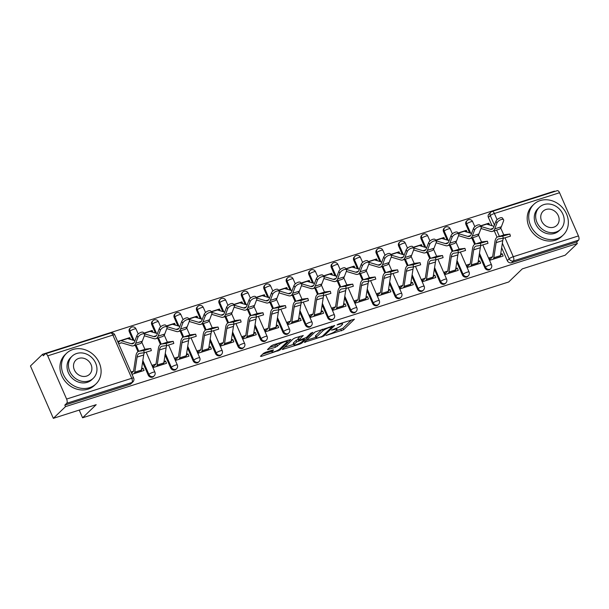 <?xml version="1.0" encoding="UTF-8"?>
<svg xmlns="http://www.w3.org/2000/svg" width="609" height="609" viewBox="0 0 609 609"><rect width="100%" height="100%" fill="white"/><g stroke="black" fill="none" stroke-linecap="round" stroke-linejoin="round"><path stroke-width="0.91" d="M325.96 335.513L343.537 329.796L354.446 319.192L338.52 324.064L337.028 324.932L339.616 324.254A5.336 1.043 156.4 0 1 342.593 323.965A5.336 1.043 156.4 0 1 342.22 324.658L341.322 325.526A5.336 1.043 156.4 0 1 334.881 328.814L331.532 330.147L334.044 329.621A5.336 1.043 156.4 0 1 337.013 329.332A5.336 1.043 156.4 0 1 336.64 330.025L335.742 330.893A5.336 1.043 156.4 0 1 329.309 334.181L325.96 335.513M265.478 352.337L263.469 353.365L260.439 356.28L261.253 356.41L279.927 350.068L290.836 339.464L273.243 344.861L271.233 345.889L267.458 349.627L275.519 347.267L279.348 344.496A4.461 0.875 156.4 0 1 283.771 342.083A4.461 0.875 156.4 0 1 287.212 341.504A4.461 0.875 156.4 0 1 286.9 342.083L279.797 348.927A4.461 0.875 156.4 0 1 275.375 351.34A4.461 0.875 156.4 0 1 271.926 351.918A4.461 0.875 156.4 0 1 272.238 351.332L273.54 349.977L272.611 350.068L265.478 352.337M577.324 243.516L565.167 255.217L522.301 268.881L508.675 281.99L82.58 417.789L96.199 404.673L53.333 418.337L65.49 406.637L577.324 243.516L576.654 241.994L578.55 240.167L513.387 260.934A3.395 2.946 -133.9 0 1 509.17 258.802L502.349 243.181M304.355 342.281L323.843 336.077L334.752 325.465L315.15 331.897L304.355 342.281M299.872 344.1L282.279 349.497L293.195 338.893L295.205 337.866L303.259 335.506L298.768 339.936L299.582 340.058L306.327 337.523L310.879 333.138L312.942 332.354L301.889 343.073L299.872 344.1L299.544 343.339M53.333 418.337L30.45 365.963L42.607 354.263L554.441 191.142L554.609 191.523M65.49 406.637L64.82 405.107L66.716 403.287A3.395 1.561 -107.7 0 0 66.602 399.055L47.723 355.846A3.395 1.561 -107.7 0 0 45.469 353.783A3.395 1.561 -107.7 0 0 45.165 353.966L43.269 355.785L42.607 354.263M576.654 241.994L511.491 262.761A3.395 2.946 -133.9 0 1 507.282 260.622L501.656 247.741M497.051 237.221L494.264 230.826M492.034 225.718L488.403 217.405L490.291 215.586A3.395 2.946 -133.9 0 1 490.816 212.221L488.92 214.041A3.395 2.946 46.1 0 0 488.403 217.405M559.557 192.726L494.394 213.493A3.395 1.561 -107.7 0 0 492.141 211.43L557.304 190.663A3.395 1.561 72.3 0 1 559.557 192.726L578.436 235.934A3.395 1.561 72.3 0 1 578.55 240.167M492.574 256.785L489.194 257.858L490.192 260.15L503.141 256.024L502.143 253.732L500.499 255.316M470.133 263.933L466.753 265.014L467.75 267.305L480.699 263.179L479.702 260.888L478.057 262.471M467.141 232.143L466.357 230.347L465.116 231.542M447.691 271.089L444.311 272.162L445.308 274.453L458.257 270.327L457.26 268.036L455.616 269.62M444.699 239.299L443.915 237.502L442.674 238.698M425.249 278.237L421.87 279.318L422.867 281.609L435.816 277.483L434.818 275.192L433.174 276.775M422.258 246.447L421.474 244.651L420.233 245.846M402.808 285.393L399.428 286.466L400.425 288.757L413.374 284.631L412.377 282.34L410.732 283.923M399.816 253.603L399.032 251.806L397.791 253.001M380.366 292.541L376.986 293.622L377.983 295.913L390.932 291.787L389.935 289.496L388.291 291.079M377.374 260.751L376.59 258.954L375.35 260.15M357.932 299.697L354.545 300.77L355.542 303.061L368.491 298.935L367.493 296.644L365.849 298.227M354.933 267.907L354.149 266.11L352.908 267.305M335.49 306.845L332.103 307.926L333.108 310.217L346.049 306.091L345.052 303.8L343.407 305.383M332.491 275.055L331.707 273.258L330.466 274.453M313.049 314L309.661 315.074L310.666 317.365L323.607 313.239L322.61 310.948L320.966 312.531M310.05 282.211L309.265 280.414L308.025 281.609M290.607 321.149L287.22 322.23L288.224 324.521L301.166 320.395L300.168 318.104L298.524 319.687M287.608 289.359L286.824 287.562L285.583 288.757M268.166 328.304L264.778 329.378L265.783 331.669L278.724 327.543L277.727 325.252L276.083 326.835M265.166 296.514L264.382 294.718L263.141 295.913M245.724 335.452L242.336 336.533L243.341 338.825L256.282 334.699L255.285 332.407L253.641 333.991M242.725 303.663L241.94 301.866L240.7 303.061M223.282 342.608L219.895 343.682L220.9 345.973L233.841 341.847L232.844 339.556L231.199 341.139M220.283 310.818L219.499 309.022L218.258 310.217M200.841 349.756L197.453 350.837L198.458 353.129L211.399 349.003L210.402 346.711L208.758 348.295M197.849 317.967L197.057 316.17L195.816 317.365M178.399 356.912L175.011 357.985L176.016 360.277L188.965 356.151L187.96 353.859L186.316 355.443M175.407 325.122L174.616 323.326L173.375 324.521M155.957 364.06L152.57 365.141L153.575 367.433L166.523 363.307L165.519 361.015L163.874 362.599M152.966 332.27L152.174 330.474L150.933 331.669M132.001 374.307L144.082 370.455L143.077 368.163L141.433 369.747M130.524 339.426L129.732 337.63L128.491 338.825M148.215 375.053L148.885 374.406A3.395 2.946 -133.9 0 0 154.123 375.936L153.453 376.583A3.395 2.946 46.1 0 1 148.215 375.053L142.59 362.172M137.992 351.652L135.198 345.257M132.968 340.149L129.336 331.836L130.006 331.189A3.395 2.946 -133.9 0 1 130.532 327.825L129.854 328.472A3.395 2.946 46.1 0 0 129.336 331.836M170.657 367.905L171.327 367.257A3.395 2.946 -133.9 0 0 176.564 368.788L175.894 369.435A3.395 2.946 46.1 0 1 170.657 367.905L165.031 355.024M160.433 344.496L157.64 338.109M155.409 333.001L151.778 324.688L152.448 324.041A3.395 2.946 -133.9 0 1 152.973 320.677L152.296 321.324A3.395 2.946 46.1 0 0 151.778 324.688M193.099 360.749L193.769 360.102A3.395 2.946 -133.9 0 0 199.006 361.632L198.336 362.279A3.395 2.946 46.1 0 1 193.099 360.749L187.473 347.868M182.875 337.348L180.081 330.953M177.851 325.845L174.22 317.533L174.89 316.886A3.395 2.946 -133.9 0 1 175.415 313.521L174.737 314.168A3.395 2.946 46.1 0 0 174.22 317.533M215.54 353.601L216.21 352.954A3.395 2.946 -133.9 0 0 221.448 354.484L220.778 355.131A3.395 2.946 46.1 0 1 215.54 353.601L209.915 340.72M205.317 330.192L202.523 323.805M200.292 318.697L196.661 310.384L197.331 309.737A3.395 2.946 -133.9 0 1 197.856 306.373L197.179 307.02A3.395 2.946 46.1 0 0 196.661 310.384M237.982 346.445L238.652 345.798A3.395 2.946 -133.9 0 0 243.889 347.328L243.219 347.975A3.395 2.946 46.1 0 1 237.982 346.445L232.356 333.565M227.758 323.044L224.965 316.65M222.734 311.542L219.103 303.229L219.773 302.582A3.395 2.946 -133.9 0 1 220.298 299.217L219.621 299.864A3.395 2.946 46.1 0 0 219.103 303.229M260.424 339.297L261.094 338.65A3.395 2.946 -133.9 0 0 266.331 340.18L265.661 340.827A3.395 2.946 46.1 0 1 260.424 339.297L254.798 326.416M250.2 315.888L247.406 309.501M245.176 304.393L241.545 296.081L242.215 295.434A3.395 2.946 -133.9 0 1 242.74 292.069L242.062 292.716A3.395 2.946 46.1 0 0 241.545 296.081M282.865 332.141L283.535 331.494A3.395 2.946 -133.9 0 0 288.773 333.024L288.103 333.671A3.395 2.946 46.1 0 1 282.865 332.141L277.24 319.261M272.642 308.74L269.848 302.346M267.617 297.238L263.986 288.925L264.656 288.278A3.395 2.946 -133.9 0 1 265.181 284.913L264.504 285.56A3.395 2.946 46.1 0 0 263.986 288.925M305.307 324.993L305.977 324.346A3.395 2.946 -133.9 0 0 311.214 325.876L310.544 326.523A3.395 2.946 46.1 0 1 305.307 324.993L299.681 312.113M295.083 301.584L292.29 295.198M290.059 290.09L286.428 281.777L287.098 281.13A3.395 2.946 -133.9 0 1 287.615 277.765L286.946 278.412A3.395 2.946 46.1 0 0 286.428 281.777M327.749 317.837L328.418 317.19A3.395 2.946 -133.9 0 0 333.656 318.72L332.978 319.367A3.395 2.946 46.1 0 1 327.749 317.837L322.123 304.957M317.525 294.436L314.731 288.042M312.501 282.934L308.87 274.621L309.539 273.974A3.395 2.946 -133.9 0 1 310.057 270.609L309.387 271.256A3.395 2.946 46.1 0 0 308.87 274.621M350.19 310.689L350.86 310.042A3.395 2.946 -133.9 0 0 356.098 311.572L355.42 312.219A3.395 2.946 46.1 0 1 350.19 310.689L344.565 297.809M339.967 287.281L337.173 280.894M334.942 275.786L331.311 267.473L331.981 266.826A3.395 2.946 -133.9 0 1 332.499 263.461L331.829 264.108A3.395 2.946 46.1 0 0 331.311 267.473M372.632 303.533L373.302 302.886A3.395 2.946 -133.9 0 0 378.539 304.416L377.862 305.063A3.395 2.946 46.1 0 1 372.632 303.533L367.006 290.653M362.408 280.132L359.614 273.738M357.384 268.63L353.753 260.317L354.423 259.67A3.395 2.946 -133.9 0 1 354.94 256.305L354.271 256.952A3.395 2.946 46.1 0 0 353.753 260.317M395.074 296.385L395.743 295.738A3.395 2.946 -133.9 0 0 400.981 297.268L400.303 297.915A3.395 2.946 46.1 0 1 395.074 296.385L389.448 283.505M384.85 272.977L382.056 266.59M379.826 261.482L376.195 253.169L376.864 252.522A3.395 2.946 -133.9 0 1 377.382 249.157L376.712 249.804A3.395 2.946 46.1 0 0 376.195 253.169M417.515 289.229L418.185 288.582A3.395 2.946 -133.9 0 0 423.422 290.112L422.745 290.759A3.395 2.946 46.1 0 1 417.515 289.229L411.89 276.349M407.292 265.828L404.498 259.434M402.267 254.326L398.636 246.013L399.306 245.366A3.395 2.946 -133.9 0 1 399.824 242.001L399.154 242.648A3.395 2.946 46.1 0 0 398.636 246.013M439.957 282.074L440.627 281.434A3.395 2.946 -133.9 0 0 445.864 282.964L445.187 283.611A3.395 2.946 46.1 0 1 439.957 282.074L434.331 269.201M429.733 258.673L426.939 252.286M424.709 247.178L421.078 238.865L421.748 238.218A3.395 2.946 -133.9 0 1 422.265 234.853L421.595 235.5A3.395 2.946 46.1 0 0 421.078 238.865M462.398 274.925L463.068 274.278A3.395 2.946 -133.9 0 0 468.306 275.808L467.628 276.456A3.395 2.946 46.1 0 1 462.398 274.925L456.773 262.045M452.175 251.525L449.381 245.13M447.151 240.022L443.519 231.709L444.189 231.062A3.395 2.946 -133.9 0 1 444.707 227.697L444.037 228.345A3.395 2.946 46.1 0 0 443.519 231.709M484.84 267.77L485.51 267.13A3.395 2.946 -133.9 0 0 490.74 268.66L490.07 269.307A3.395 2.946 46.1 0 1 484.84 267.77L479.214 254.897M474.617 244.369L471.823 237.982M469.592 232.874L465.961 224.561L466.631 223.914A3.395 2.946 -133.9 0 1 467.149 220.549L466.479 221.196A3.395 2.946 46.1 0 0 465.961 224.561M82.58 417.789L79.216 410.093M489.583 224.995L488.799 223.198L487.558 224.394M129.732 337.63L117.659 341.474M488.799 223.198L480.455 225.855M466.357 230.347L458.014 233.003M443.915 237.502L435.572 240.159M421.474 244.651L413.13 247.307M399.032 251.806L390.689 254.463M376.59 258.954L368.247 261.611M354.149 266.11L345.805 268.767M331.707 273.258L323.364 275.915M309.265 280.414L300.922 283.071M286.824 287.562L278.48 290.219M264.382 294.718L256.039 297.375M241.94 301.866L233.597 304.523M219.499 309.022L211.156 311.679M197.057 316.17L188.714 318.827M174.616 323.326L166.272 325.982M152.174 330.474L143.831 333.138M502.143 253.732L500.667 254.204M64.82 405.107L129.983 384.34A3.395 2.946 46.1 0 0 131.011 383.739L132.907 381.912A3.395 2.946 -133.9 0 1 131.879 382.521L66.716 403.287M479.702 260.888L478.225 261.36M457.26 268.036L455.783 268.508M434.818 275.192L433.342 275.664M412.377 282.34L410.9 282.812M389.935 289.496L388.458 289.968M367.493 296.644L366.017 297.116M345.052 303.8L343.575 304.272M322.61 310.948L321.133 311.42M300.168 318.104L298.692 318.576M277.727 325.252L276.25 325.724M255.285 332.407L253.816 332.879M232.844 339.556L231.374 340.028M210.402 346.711L208.933 347.183M187.96 353.859L186.491 354.331M165.519 361.015L164.049 361.487M143.077 368.163L141.608 368.635M133.516 371.216L131.004 372.015M118.656 343.765L121.572 342.837M335.688 330.946L342.875 328.266L351.56 319.908M306.456 340.264L315.888 337.257M321.118 336.792L322.526 336.069L331.996 326.949L329.385 327.513A5.336 1.043 156.4 0 0 322.945 330.801L316.467 337.036A5.336 1.043 156.4 0 0 316.094 337.729A5.336 1.043 156.4 0 0 319.07 337.439L321.118 336.792M322.336 329.218A5.336 1.043 156.4 0 0 322.275 329.271L322.945 330.801M316.094 337.729L315.432 336.206A5.336 1.043 156.4 0 1 315.805 335.506L322.275 329.271M293.675 344.336L284.502 347.259M300.374 336.214L297.984 338.627L298.654 340.149M294.231 344.306A4.461 0.875 156.4 0 0 293.919 344.892A4.461 0.875 156.4 0 0 297.359 344.313A4.461 0.875 156.4 0 0 301.782 341.9L304.287 339.487L303.472 339.365L296.728 341.893L294.231 344.306L293.561 342.776A4.461 0.875 156.4 0 0 293.249 343.362L293.919 344.892M293.561 342.776L296.065 340.37L298.273 339.282M269.68 347.389L274.857 345.737L278.42 343.217M287.022 341.07L287.95 340.18M262.548 354.255L271.683 351.347M480.851 226.472L490.283 229.273A10.536 4.834 -107.7 0 0 491.798 229.296A10.536 4.834 -107.7 0 0 493.678 227.21L495.924 221.28A3.905 1.736 -32.5 0 1 499.205 218.258A3.905 1.736 -32.5 0 1 502.524 218.129L503.59 219.796A3.905 1.736 147.5 0 0 500.271 219.925A3.905 1.736 147.5 0 0 496.99 222.947L494.736 228.877A12.743 5.846 72.3 0 1 492.468 231.397A12.743 5.846 72.3 0 1 490.633 231.374L480.965 228.504M492.468 231.397L499.091 229.288A12.743 5.846 72.3 0 0 501.359 226.769L503.605 220.839A3.905 1.736 147.5 0 0 503.59 219.796M480.486 225.909L486.073 224.127A4.248 1.949 72.3 0 1 486.69 224.135L494.013 226.312M509.832 234.054L510.426 236.178L503.346 238.279L502.76 236.163L509.832 234.054L504.815 234.678A12.743 5.846 -107.7 0 0 504.359 234.777L497.743 236.886A12.743 5.846 -107.7 0 0 494.988 241.331L492.681 256.404A2.04 0.936 72.3 0 1 492.422 257.006L489.887 259.449M499.639 257.143L499.905 256.884A4.248 1.949 -107.7 0 0 500.453 255.628L502.752 240.555A10.536 4.834 72.3 0 1 503.476 238.264M493.024 259.251L493.29 258.992A4.248 1.949 -107.7 0 0 493.83 257.744L496.129 242.664A10.536 4.834 72.3 0 1 498.413 238.994A10.536 4.834 72.3 0 1 498.786 238.911L503.346 238.279M502.76 236.163L498.192 236.787A12.743 5.846 -107.7 0 0 497.743 236.886M458.41 233.628L467.841 236.429A10.536 4.834 -107.7 0 0 469.356 236.444A10.536 4.834 -107.7 0 0 471.237 234.366L473.482 228.436A3.905 1.736 -32.5 0 1 476.763 225.406A3.905 1.736 -32.5 0 1 480.082 225.277L481.148 226.944A3.905 1.736 147.5 0 0 477.829 227.073A3.905 1.736 147.5 0 0 474.548 230.103L472.295 236.033A12.743 5.846 72.3 0 1 470.026 238.553A12.743 5.846 72.3 0 1 468.192 238.53L458.524 235.66M470.026 238.553L476.649 236.444A12.743 5.846 72.3 0 0 478.918 233.925L481.163 227.994A3.905 1.736 147.5 0 0 481.148 226.944M458.044 233.057L463.639 231.275A4.248 1.949 72.3 0 1 464.248 231.283L471.579 233.46M435.968 240.776L445.4 243.577A10.536 4.834 -107.7 0 0 446.915 243.6A10.536 4.834 -107.7 0 0 448.795 241.514L451.041 235.584A3.905 1.736 -32.5 0 1 454.322 232.562A3.905 1.736 -32.5 0 1 457.641 232.432L458.706 234.1A3.905 1.736 147.5 0 0 455.387 234.229A3.905 1.736 147.5 0 0 452.106 237.251L449.861 243.181A12.743 5.846 72.3 0 1 447.585 245.701A12.743 5.846 72.3 0 1 445.75 245.678L436.09 242.808M447.585 245.701L454.207 243.592A12.743 5.846 72.3 0 0 456.476 241.073L458.722 235.143A3.905 1.736 147.5 0 0 458.706 234.1M435.602 240.212L441.198 238.431A4.248 1.949 72.3 0 1 441.807 238.439L449.137 240.616M413.526 247.932L422.958 250.733A10.536 4.834 -107.7 0 0 424.473 250.748A10.536 4.834 -107.7 0 0 426.353 248.67L428.599 242.74A3.905 1.736 -32.5 0 1 431.88 239.71A3.905 1.736 -32.5 0 1 435.199 239.581L436.265 241.248A3.905 1.736 147.5 0 0 432.946 241.377A3.905 1.736 147.5 0 0 429.665 244.407L427.419 250.337A12.743 5.846 72.3 0 1 425.143 252.857A12.743 5.846 72.3 0 1 423.308 252.834L413.648 249.964M425.143 252.857L431.766 250.748A12.743 5.846 72.3 0 0 434.034 248.228L436.28 242.298A3.905 1.736 147.5 0 0 436.265 241.248M413.161 247.361L418.756 245.579A4.248 1.949 72.3 0 1 419.365 245.587L426.696 247.764M487.39 241.21L487.984 243.326L480.904 245.435L480.318 243.311L487.39 241.21L482.374 241.826A12.743 5.846 -107.7 0 0 481.917 241.933L475.302 244.042A12.743 5.846 -107.7 0 0 472.546 248.48L470.239 263.56A2.04 0.936 72.3 0 1 469.981 264.154L467.446 266.597M477.197 264.291L477.471 264.032A4.248 1.949 -107.7 0 0 478.012 262.784L480.311 247.711A10.536 4.834 72.3 0 1 481.034 245.412M470.582 266.399L470.848 266.141A4.248 1.949 -107.7 0 0 471.389 264.892L473.688 249.819A10.536 4.834 72.3 0 1 475.972 246.143A10.536 4.834 72.3 0 1 476.345 246.059L480.904 245.435M480.318 243.311L475.751 243.935A12.743 5.846 -107.7 0 0 475.302 244.042M464.949 248.358L465.542 250.482L458.463 252.583L457.877 250.466L464.949 248.358L459.932 248.982A12.743 5.846 -107.7 0 0 459.475 249.081L452.86 251.19A12.743 5.846 -107.7 0 0 450.104 255.635L447.798 270.708A2.04 0.936 72.3 0 1 447.539 271.309L445.004 273.753M454.756 271.447L455.03 271.188A4.248 1.949 -107.7 0 0 455.57 269.932L457.869 254.859A10.536 4.834 72.3 0 1 458.592 252.568M448.14 273.555L448.407 273.296A4.248 1.949 -107.7 0 0 448.947 272.048L451.246 256.968A10.536 4.834 72.3 0 1 453.53 253.298A10.536 4.834 72.3 0 1 453.903 253.215L458.463 252.583M457.877 250.466L453.309 251.091A12.743 5.846 -107.7 0 0 452.86 251.19M442.507 255.514L443.101 257.63L436.029 259.738L435.435 257.615L442.507 255.514L437.49 256.13A12.743 5.846 -107.7 0 0 437.034 256.237L430.418 258.345A12.743 5.846 -107.7 0 0 427.663 262.784L425.356 277.864A2.04 0.936 72.3 0 1 425.097 278.458L422.562 280.901M432.314 278.595L432.588 278.336A4.248 1.949 -107.7 0 0 433.128 277.087L435.427 262.015A10.536 4.834 72.3 0 1 436.158 259.716M425.699 280.703L425.965 280.444A4.248 1.949 -107.7 0 0 426.506 279.196L428.805 264.123A10.536 4.834 72.3 0 1 431.088 260.446A10.536 4.834 72.3 0 1 431.461 260.363L436.029 259.738M435.435 257.615L430.868 258.239A12.743 5.846 -107.7 0 0 430.418 258.345M540.191 200.589A21.239 18.407 46.1 0 0 533.804 204.373A21.239 18.407 46.1 0 0 532.586 229.113A21.239 18.407 46.1 0 0 556.87 238.758A21.239 18.407 46.1 0 0 563.264 234.975A21.239 18.407 46.1 0 0 564.474 210.234A21.239 18.407 46.1 0 0 540.191 200.589M533.804 204.373L532.274 205.842A21.239 18.407 46.1 0 0 531.063 230.583A21.239 18.407 46.1 0 0 555.347 240.228A21.239 18.407 46.1 0 0 561.734 236.444L563.264 234.975M560.546 229.342L559.138 230.689A15.294 13.253 -133.9 0 1 554.54 233.414A15.294 13.253 -133.9 0 1 537.054 226.472A15.294 13.253 -133.9 0 1 537.93 208.651L539.33 207.304A15.294 13.253 46.1 0 0 538.455 225.117A15.294 13.253 46.1 0 0 555.941 232.067A15.294 13.253 46.1 0 0 560.546 229.342A15.294 13.253 46.1 0 0 561.422 211.521A15.294 13.253 46.1 0 0 543.936 204.578A15.294 13.253 46.1 0 0 539.33 207.304M553.809 227.18A9.858 8.541 46.1 0 0 556.771 225.421A9.858 8.541 46.1 0 0 557.334 213.942A9.858 8.541 46.1 0 0 546.067 209.466A9.858 8.541 46.1 0 0 543.106 211.216A9.858 8.541 46.1 0 0 542.535 222.704A9.858 8.541 46.1 0 0 553.809 227.18M72.951 349.49A21.239 18.407 46.1 0 0 66.564 353.281A21.239 18.407 46.1 0 0 65.346 378.022A21.239 18.407 46.1 0 0 89.63 387.667A21.239 18.407 46.1 0 0 96.024 383.883A21.239 18.407 46.1 0 0 97.234 359.143A21.239 18.407 46.1 0 0 72.951 349.49M66.564 353.281L65.034 354.75A21.239 18.407 46.1 0 0 63.816 379.491A21.239 18.407 46.1 0 0 88.107 389.136A21.239 18.407 46.1 0 0 94.494 385.352L96.024 383.883M93.306 378.25L91.898 379.597A15.294 13.253 -133.9 0 1 87.293 382.323A15.294 13.253 -133.9 0 1 69.814 375.38A15.294 13.253 -133.9 0 1 70.682 357.559L72.09 356.212A15.294 13.253 46.1 0 0 71.215 374.025A15.294 13.253 46.1 0 0 88.701 380.968A15.294 13.253 46.1 0 0 93.306 378.25A15.294 13.253 46.1 0 0 94.174 360.429A15.294 13.253 46.1 0 0 76.696 353.486A15.294 13.253 46.1 0 0 72.09 356.212M86.569 376.088A9.858 8.541 46.1 0 0 89.531 374.329A9.858 8.541 46.1 0 0 90.094 362.85A9.858 8.541 46.1 0 0 78.827 358.374A9.858 8.541 46.1 0 0 75.859 360.125A9.858 8.541 46.1 0 0 75.295 371.612A9.858 8.541 46.1 0 0 86.569 376.088M391.085 255.08L400.516 257.881A10.536 4.834 -107.7 0 0 402.031 257.904A10.536 4.834 -107.7 0 0 403.912 255.818L406.157 249.888A3.905 1.736 -32.5 0 1 409.438 246.866A3.905 1.736 -32.5 0 1 412.757 246.736L413.823 248.403A3.905 1.736 147.5 0 0 410.504 248.533A3.905 1.736 147.5 0 0 407.223 251.555L404.977 257.485A12.743 5.846 72.3 0 1 402.701 260.005A12.743 5.846 72.3 0 1 400.867 259.982L391.206 257.112M402.701 260.005L409.324 257.896A12.743 5.846 72.3 0 0 411.593 255.377L413.838 249.446A3.905 1.736 147.5 0 0 413.823 248.403M390.719 254.516L396.314 252.735A4.248 1.949 72.3 0 1 396.923 252.743L404.254 254.92M368.643 262.235L378.075 265.037A10.536 4.834 -107.7 0 0 379.59 265.052A10.536 4.834 -107.7 0 0 381.47 262.974L383.716 257.044A3.905 1.736 -32.5 0 1 386.997 254.014A3.905 1.736 -32.5 0 1 390.316 253.884L391.381 255.552A3.905 1.736 147.5 0 0 388.062 255.681A3.905 1.736 147.5 0 0 384.781 258.711L382.536 264.641A12.743 5.846 72.3 0 1 380.267 267.161A12.743 5.846 72.3 0 1 378.425 267.138L368.765 264.268M380.267 267.161L386.882 265.052A12.743 5.846 72.3 0 0 389.151 262.532L391.397 256.602A3.905 1.736 147.5 0 0 391.381 255.552M368.278 261.664L373.873 259.883A4.248 1.949 72.3 0 1 374.482 259.891L381.813 262.068M420.065 262.662L420.659 264.786L413.587 266.887L412.993 264.77L420.065 262.662L415.049 263.286A12.743 5.846 -107.7 0 0 414.592 263.385L407.977 265.494A12.743 5.846 -107.7 0 0 405.221 269.939L402.922 285.012A2.04 0.936 72.3 0 1 402.656 285.613L400.121 288.057M409.872 285.75L410.146 285.492A4.248 1.949 -107.7 0 0 410.687 284.236L412.986 269.163A10.536 4.834 72.3 0 1 413.717 266.871M403.257 287.859L403.523 287.6A4.248 1.949 -107.7 0 0 404.064 286.352L406.37 271.271A10.536 4.834 72.3 0 1 408.647 267.602A10.536 4.834 72.3 0 1 409.02 267.518L413.587 266.887M412.993 264.77L408.426 265.395A12.743 5.846 -107.7 0 0 407.977 265.494M397.624 269.817L398.217 271.934L391.145 274.042L390.552 271.918L397.624 269.817L392.607 270.434A12.743 5.846 -107.7 0 0 392.15 270.541L385.535 272.649A12.743 5.846 -107.7 0 0 382.779 277.087L380.48 292.168A2.04 0.936 72.3 0 1 380.214 292.762L377.679 295.205M387.431 292.899L387.705 292.64A4.248 1.949 -107.7 0 0 388.245 291.391L390.544 276.319A10.536 4.834 72.3 0 1 391.275 274.02M380.815 295.007L381.082 294.748A4.248 1.949 -107.7 0 0 381.622 293.5L383.929 278.427A10.536 4.834 72.3 0 1 386.205 274.75A10.536 4.834 72.3 0 1 386.578 274.667L391.145 274.042M390.552 271.918L385.984 272.543A12.743 5.846 -107.7 0 0 385.535 272.649M346.201 269.384L355.633 272.185A10.536 4.834 -107.7 0 0 357.148 272.208A10.536 4.834 -107.7 0 0 359.028 270.122L361.274 264.192A3.905 1.736 -32.5 0 1 364.555 261.17A3.905 1.736 -32.5 0 1 367.882 261.04L368.94 262.707A3.905 1.736 147.5 0 0 365.621 262.837A3.905 1.736 147.5 0 0 362.34 265.859L360.094 271.789A12.743 5.846 72.3 0 1 357.826 274.309A12.743 5.846 72.3 0 1 355.983 274.286L346.323 271.416M357.826 274.309L364.441 272.2A12.743 5.846 72.3 0 0 366.709 269.68L368.955 263.75A3.905 1.736 147.5 0 0 368.94 262.707M345.836 268.82L351.431 267.039A4.248 1.949 72.3 0 1 352.04 267.046L359.371 269.224M323.76 276.539L333.192 279.341A10.536 4.834 -107.7 0 0 334.706 279.356A10.536 4.834 -107.7 0 0 336.587 277.278L338.832 271.348A3.905 1.736 -32.5 0 1 342.113 268.318A3.905 1.736 -32.5 0 1 345.44 268.188L346.498 269.856A3.905 1.736 147.5 0 0 343.179 269.985A3.905 1.736 147.5 0 0 339.898 273.015L337.652 278.945A12.743 5.846 72.3 0 1 335.384 281.465A12.743 5.846 72.3 0 1 333.549 281.442L323.881 278.572M335.384 281.465L341.999 279.356A12.743 5.846 72.3 0 0 344.268 276.836L346.513 270.906A3.905 1.736 147.5 0 0 346.498 269.856M323.394 275.968L328.989 274.187A4.248 1.949 72.3 0 1 329.598 274.195L336.929 276.372M301.318 283.687L310.75 286.489A10.536 4.834 -107.7 0 0 312.272 286.512A10.536 4.834 -107.7 0 0 314.145 284.426L316.391 278.496A3.905 1.736 -32.5 0 1 319.672 275.474A3.905 1.736 -32.5 0 1 322.998 275.344L324.057 277.011A3.905 1.736 147.5 0 0 320.737 277.141A3.905 1.736 147.5 0 0 317.456 280.163L315.211 286.093A12.743 5.846 72.3 0 1 312.942 288.613A12.743 5.846 72.3 0 1 311.108 288.59L301.44 285.72M312.942 288.613L319.558 286.504A12.743 5.846 72.3 0 0 321.826 283.984L324.072 278.054A3.905 1.736 147.5 0 0 324.057 277.011M300.953 283.124L306.548 281.343A4.248 1.949 72.3 0 1 307.157 281.35L314.488 283.528M278.876 290.843L288.308 293.645A10.536 4.834 -107.7 0 0 289.831 293.66A10.536 4.834 -107.7 0 0 291.703 291.582L293.949 285.651A3.905 1.736 -32.5 0 1 297.23 282.622A3.905 1.736 -32.5 0 1 300.557 282.492L301.615 284.159A3.905 1.736 147.5 0 0 298.296 284.289A3.905 1.736 147.5 0 0 295.015 287.319L292.769 293.249A12.743 5.846 72.3 0 1 290.501 295.768A12.743 5.846 72.3 0 1 288.666 295.746L278.998 292.876M290.501 295.768L297.116 293.66A12.743 5.846 72.3 0 0 299.384 291.14L301.63 285.21A3.905 1.736 147.5 0 0 301.615 284.159M278.511 290.272L284.106 288.491A4.248 1.949 72.3 0 1 284.715 288.499L292.046 290.676M256.435 297.991L265.867 300.793A10.536 4.834 -107.7 0 0 267.389 300.816A10.536 4.834 -107.7 0 0 269.262 298.73L271.507 292.8A3.905 1.736 -32.5 0 1 274.788 289.777A3.905 1.736 -32.5 0 1 278.115 289.648L279.173 291.315A3.905 1.736 147.5 0 0 275.854 291.445A3.905 1.736 147.5 0 0 272.573 294.467L270.327 300.397A12.743 5.846 72.3 0 1 268.059 302.917A12.743 5.846 72.3 0 1 266.224 302.894L256.556 300.024M268.059 302.917L274.674 300.808A12.743 5.846 72.3 0 0 276.943 298.288L279.188 292.358A3.905 1.736 147.5 0 0 279.173 291.315M256.077 297.428L261.664 295.647A4.248 1.949 72.3 0 1 262.273 295.654L269.604 297.831M233.993 305.147L243.425 307.948A10.536 4.834 -107.7 0 0 244.947 307.964A10.536 4.834 -107.7 0 0 246.82 305.885L249.066 299.955A3.905 1.736 -32.5 0 1 252.347 296.926A3.905 1.736 -32.5 0 1 255.673 296.796L256.732 298.463A3.905 1.736 147.5 0 0 253.413 298.6A3.905 1.736 147.5 0 0 250.132 301.622L247.886 307.553A12.743 5.846 72.3 0 1 245.617 310.072A12.743 5.846 72.3 0 1 243.783 310.05L234.115 307.18M245.617 310.072L252.233 307.964A12.743 5.846 72.3 0 0 254.501 305.444L256.747 299.514A3.905 1.736 147.5 0 0 256.732 298.463M233.635 304.576L239.223 302.795A4.248 1.949 72.3 0 1 239.832 302.802L247.163 304.98M211.551 312.295L220.983 315.097A10.536 4.834 -107.7 0 0 222.506 315.119A10.536 4.834 -107.7 0 0 224.378 313.034L226.624 307.103A3.905 1.736 -32.5 0 1 229.913 304.081A3.905 1.736 -32.5 0 1 233.232 303.952L234.298 305.619A3.905 1.736 147.5 0 0 230.971 305.748A3.905 1.736 147.5 0 0 227.69 308.771L225.444 314.701A12.743 5.846 72.3 0 1 223.176 317.22A12.743 5.846 72.3 0 1 221.341 317.198L211.673 314.328M223.176 317.22L229.791 315.112A12.743 5.846 72.3 0 0 232.059 312.592L234.305 306.662A3.905 1.736 147.5 0 0 234.298 305.619M211.194 311.732L216.781 309.951A4.248 1.949 72.3 0 1 217.39 309.958L224.721 312.135M189.11 319.451L198.542 322.252A10.536 4.834 -107.7 0 0 200.064 322.268A10.536 4.834 -107.7 0 0 201.937 320.189L204.182 314.259A3.905 1.736 -32.5 0 1 207.471 311.229A3.905 1.736 -32.5 0 1 210.79 311.1L211.856 312.767A3.905 1.736 147.5 0 0 208.529 312.904A3.905 1.736 147.5 0 0 205.248 315.926L203.003 321.856A12.743 5.846 72.3 0 1 200.734 324.376A12.743 5.846 72.3 0 1 198.899 324.353L189.232 321.483M200.734 324.376L207.349 322.268A12.743 5.846 72.3 0 0 209.618 319.748L211.863 313.818A3.905 1.736 147.5 0 0 211.856 312.767M188.752 318.888L194.34 317.099A4.248 1.949 72.3 0 1 194.949 317.106L202.279 319.283M375.182 276.966L375.776 279.089L368.704 281.191L368.11 279.074L375.182 276.966L370.165 277.59A12.743 5.846 -107.7 0 0 369.709 277.689L363.093 279.797A12.743 5.846 -107.7 0 0 360.338 284.243L358.039 299.316A2.04 0.936 72.3 0 1 357.78 299.917L355.237 302.361M364.989 300.054L365.263 299.795A4.248 1.949 -107.7 0 0 365.803 298.539L368.102 283.467A10.536 4.834 72.3 0 1 368.833 281.175M358.374 302.163L358.64 301.904A4.248 1.949 -107.7 0 0 359.181 300.656L361.487 285.575A10.536 4.834 72.3 0 1 363.763 281.906A10.536 4.834 72.3 0 1 364.136 281.822L368.704 281.191M368.11 279.074L363.543 279.698A12.743 5.846 -107.7 0 0 363.093 279.797M352.74 284.121L353.334 286.238L346.262 288.346L345.668 286.222L352.74 284.121L347.724 284.738A12.743 5.846 -107.7 0 0 347.267 284.845L340.652 286.953A12.743 5.846 -107.7 0 0 337.896 291.391L335.597 306.472A2.04 0.936 72.3 0 1 335.338 307.065L332.796 309.509M342.547 307.202L342.821 306.944A4.248 1.949 -107.7 0 0 343.362 305.695L345.661 290.622A10.536 4.834 72.3 0 1 346.392 288.323M335.932 309.311L336.198 309.052A4.248 1.949 -107.7 0 0 336.747 307.804L339.046 292.731A10.536 4.834 72.3 0 1 341.322 289.054A10.536 4.834 72.3 0 1 341.695 288.971L346.262 288.346M345.668 286.222L341.109 286.847A12.743 5.846 -107.7 0 0 340.652 286.953M330.299 291.269L330.893 293.393L323.821 295.494L323.227 293.378L330.299 291.269L325.282 291.894A12.743 5.846 -107.7 0 0 324.825 291.993L318.21 294.101A12.743 5.846 -107.7 0 0 315.454 298.547L313.155 313.62A2.04 0.936 72.3 0 1 312.897 314.221L310.354 316.665M320.106 314.358L320.38 314.099A4.248 1.949 -107.7 0 0 320.92 312.843L323.219 297.771A10.536 4.834 72.3 0 1 323.95 295.479M313.49 316.467L313.764 316.208A4.248 1.949 -107.7 0 0 314.305 314.96L316.604 299.879A10.536 4.834 72.3 0 1 318.88 296.21A10.536 4.834 72.3 0 1 319.253 296.126L323.821 295.494M323.227 293.378L318.667 294.002A12.743 5.846 -107.7 0 0 318.21 294.101M307.857 298.425L308.451 300.541L301.379 302.65L300.785 300.526L307.857 298.425L302.84 299.042A12.743 5.846 -107.7 0 0 302.384 299.148L295.768 301.257A12.743 5.846 -107.7 0 0 293.013 305.695L290.714 320.776A2.04 0.936 72.3 0 1 290.455 321.377L287.912 323.813M297.664 321.506L297.938 321.248A4.248 1.949 -107.7 0 0 298.479 319.999L300.777 304.926A10.536 4.834 72.3 0 1 301.508 302.627M291.049 323.615L291.323 323.356A4.248 1.949 -107.7 0 0 291.863 322.108L294.162 307.035A10.536 4.834 72.3 0 1 296.438 303.358A10.536 4.834 72.3 0 1 296.811 303.274L301.379 302.65M300.785 300.526L296.225 301.151A12.743 5.846 -107.7 0 0 295.768 301.257M285.415 305.573L286.009 307.697L278.937 309.798L278.343 307.682L285.415 305.573L280.399 306.198A12.743 5.846 -107.7 0 0 279.942 306.297L273.327 308.405A12.743 5.846 -107.7 0 0 270.571 312.851L268.272 327.924A2.04 0.936 72.3 0 1 268.013 328.525L265.471 330.969M275.222 328.662L275.496 328.403A4.248 1.949 -107.7 0 0 276.037 327.147L278.336 312.074A10.536 4.834 72.3 0 1 279.067 309.783M268.607 330.771L268.881 330.512A4.248 1.949 -107.7 0 0 269.422 329.263L271.721 314.183A10.536 4.834 72.3 0 1 273.997 310.514A10.536 4.834 72.3 0 1 274.37 310.43L278.937 309.798M278.343 307.682L273.784 308.306A12.743 5.846 -107.7 0 0 273.327 308.405M262.974 312.729L263.568 314.845L256.496 316.954L255.902 314.83L262.974 312.729L257.957 313.346A12.743 5.846 -107.7 0 0 257.5 313.452L250.885 315.561A12.743 5.846 -107.7 0 0 248.129 319.999L245.83 335.079A2.04 0.936 72.3 0 1 245.572 335.681L243.029 338.117M252.781 335.81L253.055 335.551A4.248 1.949 -107.7 0 0 253.595 334.303L255.894 319.23A10.536 4.834 72.3 0 1 256.625 316.931M246.165 337.919L246.439 337.66A4.248 1.949 -107.7 0 0 246.98 336.412L249.279 321.339A10.536 4.834 72.3 0 1 251.555 317.662A10.536 4.834 72.3 0 1 251.928 317.578L256.496 316.954M255.902 314.83L251.342 315.454A12.743 5.846 -107.7 0 0 250.885 315.561M240.532 319.877L241.126 322.001L234.054 324.102L233.46 321.986L240.532 319.877L235.516 320.501A12.743 5.846 -107.7 0 0 235.059 320.6L228.444 322.709A12.743 5.846 -107.7 0 0 225.688 327.155L223.389 342.228A2.04 0.936 72.3 0 1 223.13 342.829L220.587 345.273M230.339 342.966L230.613 342.707A4.248 1.949 -107.7 0 0 231.154 341.459L233.453 326.378A10.536 4.834 72.3 0 1 234.183 324.087M223.724 345.075L223.998 344.816A4.248 1.949 -107.7 0 0 224.538 343.567L226.837 328.487A10.536 4.834 72.3 0 1 229.113 324.818A10.536 4.834 72.3 0 1 229.486 324.734L234.054 324.102M233.46 321.986L228.9 322.61A12.743 5.846 -107.7 0 0 228.444 322.709M218.091 327.033L218.684 329.149L211.612 331.258L211.018 329.134L218.091 327.033L213.074 327.65A12.743 5.846 -107.7 0 0 212.617 327.756L206.002 329.865A12.743 5.846 -107.7 0 0 203.246 334.303L200.947 349.383A2.04 0.936 72.3 0 1 200.688 349.985L198.146 352.421M207.897 350.114L208.171 349.855A4.248 1.949 -107.7 0 0 208.712 348.607L211.011 333.534A10.536 4.834 72.3 0 1 211.742 331.235M201.282 352.223L201.556 351.964A4.248 1.949 -107.7 0 0 202.097 350.715L204.396 335.643A10.536 4.834 72.3 0 1 206.672 331.966A10.536 4.834 72.3 0 1 207.052 331.882L211.612 331.258M211.018 329.134L206.459 329.758A12.743 5.846 -107.7 0 0 206.002 329.865M166.668 326.599L176.1 329.4A10.536 4.834 -107.7 0 0 177.622 329.423A10.536 4.834 -107.7 0 0 179.495 327.337L181.741 321.407A3.905 1.736 -32.5 0 1 185.029 318.385A3.905 1.736 -32.5 0 1 188.348 318.256L189.414 319.923A3.905 1.736 147.5 0 0 186.088 320.052A3.905 1.736 147.5 0 0 182.807 323.075L180.561 329.005A12.743 5.846 72.3 0 1 178.292 331.524A12.743 5.846 72.3 0 1 176.458 331.502L166.79 328.632M178.292 331.524L184.908 329.416A12.743 5.846 72.3 0 0 187.176 326.896L189.422 320.966A3.905 1.736 147.5 0 0 189.414 319.923M166.31 326.036L171.898 324.254A4.248 1.949 72.3 0 1 172.507 324.262L179.838 326.439M195.649 334.181L196.243 336.305L189.171 338.406L188.577 336.29L195.649 334.181L190.632 334.805A12.743 5.846 -107.7 0 0 190.175 334.904L183.56 337.013A12.743 5.846 -107.7 0 0 180.804 341.459L178.506 356.531A2.04 0.936 72.3 0 1 178.247 357.133L175.704 359.576M185.463 357.27L185.73 357.011A4.248 1.949 -107.7 0 0 186.27 355.763L188.569 340.682A10.536 4.834 72.3 0 1 189.3 338.391M178.84 359.379L179.115 359.12A4.248 1.949 -107.7 0 0 179.655 357.871L181.954 342.791A10.536 4.834 72.3 0 1 184.23 339.122A10.536 4.834 72.3 0 1 184.611 339.038L189.171 338.406M188.577 336.29L184.017 336.914A12.743 5.846 -107.7 0 0 183.56 337.013M144.226 333.755L153.658 336.556A10.536 4.834 -107.7 0 0 155.181 336.571A10.536 4.834 -107.7 0 0 157.053 334.493L159.299 328.563A3.905 1.736 -32.5 0 1 162.588 325.533A3.905 1.736 -32.5 0 1 165.907 325.404L166.973 327.071A3.905 1.736 147.5 0 0 163.646 327.208A3.905 1.736 147.5 0 0 160.365 330.23L158.119 336.16A12.743 5.846 72.3 0 1 155.851 338.68A12.743 5.846 72.3 0 1 154.016 338.657L144.348 335.787M155.851 338.68L162.466 336.571A12.743 5.846 72.3 0 0 164.734 334.052L166.98 328.122A3.905 1.736 147.5 0 0 166.973 327.071M143.869 333.192L149.456 331.403A4.248 1.949 72.3 0 1 150.065 331.41L157.396 333.587M173.207 341.337L173.801 343.453L166.729 345.562L166.135 343.438L173.207 341.337L168.191 341.953A12.743 5.846 -107.7 0 0 167.734 342.06L161.119 344.169A12.743 5.846 -107.7 0 0 158.363 348.607L156.064 363.687A2.04 0.936 72.3 0 1 155.805 364.289L153.262 366.725M163.022 364.418L163.288 364.159A4.248 1.949 -107.7 0 0 163.829 362.911L166.128 347.838A10.536 4.834 72.3 0 1 166.858 345.539M156.399 366.527L156.673 366.268A4.248 1.949 -107.7 0 0 157.213 365.019L159.512 349.947A10.536 4.834 72.3 0 1 161.788 346.27A10.536 4.834 72.3 0 1 162.169 346.186L166.729 345.562M166.135 343.438L161.575 344.062A12.743 5.846 -107.7 0 0 161.119 344.169M118.176 342.669L120.019 340.895A4.248 1.949 72.3 0 1 120.399 340.667A4.248 1.949 72.3 0 1 121.008 340.675L131.224 343.704A10.536 4.834 -107.7 0 0 132.739 343.727A10.536 4.834 -107.7 0 0 134.612 341.641L136.858 335.711A3.905 1.736 -32.5 0 1 140.146 332.689A3.905 1.736 -32.5 0 1 143.465 332.56L144.531 334.227A3.905 1.736 147.5 0 0 141.204 334.356A3.905 1.736 147.5 0 0 137.923 337.378L135.678 343.309A12.743 5.846 72.3 0 1 133.409 345.828A12.743 5.846 72.3 0 1 131.574 345.805L121.366 342.776A2.04 0.936 -107.7 0 0 121.069 342.776A2.04 0.936 -107.7 0 0 120.887 342.882L120.62 343.141M133.409 345.828L140.024 343.72A12.743 5.846 72.3 0 0 142.293 341.2L144.539 335.27A3.905 1.736 147.5 0 0 144.531 334.227M120.399 340.667L127.015 338.558A4.248 1.949 72.3 0 1 127.624 338.566L134.954 340.743M150.766 348.485L151.359 350.609L144.287 352.71L143.694 350.594L150.766 348.485L145.749 349.109A12.743 5.846 -107.7 0 0 145.292 349.208L138.677 351.317A12.743 5.846 -107.7 0 0 135.921 355.763L133.622 370.835A2.04 0.936 72.3 0 1 133.363 371.437L131.521 373.21M140.58 371.574L140.846 371.315A4.248 1.949 -107.7 0 0 141.387 370.066L143.686 354.986A10.536 4.834 72.3 0 1 144.417 352.695M133.957 373.682L134.231 373.424A4.248 1.949 -107.7 0 0 134.772 372.175L137.071 357.095A10.536 4.834 72.3 0 1 139.347 353.426A10.536 4.834 72.3 0 1 139.727 353.342L144.287 352.71M143.694 350.594L139.134 351.218A12.743 5.846 -107.7 0 0 138.677 351.317M66.602 399.055L131.765 378.288L112.886 335.072L47.723 355.846M507.282 260.622L509.17 258.802A3.395 0.662 156.4 0 1 513.273 256.709L578.436 235.934M499.372 236.368L496.624 230.073M494.462 225.132L490.291 215.586A3.395 0.662 156.4 0 1 494.394 213.493L497.096 219.689M500.727 227.994L503.772 234.967M505.067 237.929L513.273 256.709A3.395 1.561 72.3 0 1 513.387 260.934L511.491 262.761M154.123 375.936A3.395 3.395 0 0 0 154.884 372.129A3.395 0.662 -23.6 0 0 152.988 372.312A3.395 0.662 -23.6 0 0 148.885 374.406L142.841 360.558M138.791 351.286L136.035 344.991M134.064 340.477L130.006 331.189A3.395 0.662 -23.6 0 1 134.109 329.096A3.395 0.662 156.4 0 1 135.997 328.913A3.395 3.395 0 0 0 130.532 327.825M176.564 368.788A3.395 3.395 0 0 0 177.326 364.974A3.395 0.662 -23.6 0 0 175.43 365.164A3.395 0.662 -23.6 0 0 171.327 367.257L165.283 353.403M161.233 344.131L158.477 337.843M156.505 333.329L152.448 324.041A3.395 0.662 -23.6 0 1 156.551 321.948A3.395 0.662 156.4 0 1 158.439 321.765A3.395 3.395 0 0 0 152.973 320.677M199.006 361.632A3.395 3.395 0 0 0 199.76 357.826A3.395 0.662 -23.6 0 0 197.872 358.008A3.395 0.662 -23.6 0 0 193.769 360.102L187.724 346.255M183.667 336.983L180.919 330.687M178.947 326.173L174.89 316.886A3.395 0.662 -23.6 0 1 178.993 314.792A3.395 0.662 156.4 0 1 180.881 314.609A3.395 3.395 0 0 0 175.415 313.521M221.448 354.484A3.395 3.395 0 0 0 222.201 350.67A3.395 0.662 -23.6 0 0 220.313 350.86A3.395 0.662 -23.6 0 0 216.21 352.954L210.166 339.099M206.108 329.827L203.36 323.539M201.389 319.025L197.331 309.737A3.395 0.662 -23.6 0 1 201.434 307.644A3.395 0.662 156.4 0 1 203.322 307.461A3.395 3.395 0 0 0 197.856 306.373M243.889 347.328A3.395 3.395 0 0 0 244.643 343.522A3.395 0.662 -23.6 0 0 242.755 343.704A3.395 0.662 -23.6 0 0 238.652 345.798L232.6 331.951M228.55 322.679L225.802 316.383M223.83 311.869L219.773 302.582A3.395 0.662 -23.6 0 1 223.876 300.488A3.395 0.662 156.4 0 1 225.764 300.306A3.395 3.395 0 0 0 220.298 299.217M266.331 340.18A3.395 3.395 0 0 0 267.085 336.366A3.395 0.662 -23.6 0 0 265.197 336.556A3.395 0.662 -23.6 0 0 261.094 338.65L255.042 324.795M250.992 315.523L248.244 309.235M246.272 304.721L242.215 295.434A3.395 0.662 -23.6 0 1 246.318 293.34A3.395 0.662 156.4 0 1 248.206 293.157A3.395 3.395 0 0 0 242.74 292.069M288.773 333.024A3.395 3.395 0 0 0 289.526 329.218A3.395 0.662 -23.6 0 0 287.638 329.4A3.395 0.662 -23.6 0 0 283.535 331.494L277.483 317.647M273.433 308.375L270.685 302.079M268.714 297.565L264.656 288.278A3.395 0.662 -23.6 0 1 268.759 286.184A3.395 0.662 156.4 0 1 270.647 286.002A3.395 3.395 0 0 0 265.181 284.913M311.214 325.876A3.395 3.395 0 0 0 311.968 322.062A3.395 0.662 -23.6 0 0 310.08 322.252A3.395 0.662 -23.6 0 0 305.977 324.346L299.925 310.491M295.875 301.219L293.127 294.931M291.155 290.417L287.098 281.13A3.395 0.662 -23.6 0 1 291.201 279.036A3.395 0.662 156.4 0 1 293.089 278.853A3.395 3.395 0 0 0 287.615 277.765M333.656 318.72A3.395 3.395 0 0 0 334.41 314.914A3.395 0.662 -23.6 0 0 332.522 315.097A3.395 0.662 -23.6 0 0 328.418 317.19L322.367 303.343M318.317 294.071L315.569 287.775M313.597 283.261L309.539 273.974A3.395 0.662 -23.6 0 1 313.643 271.88A3.395 0.662 156.4 0 1 315.531 271.698A3.395 3.395 0 0 0 310.057 270.609M356.098 311.572A3.395 3.395 0 0 0 356.851 307.758A3.395 0.662 -23.6 0 0 354.963 307.948A3.395 0.662 -23.6 0 0 350.86 310.042L344.808 296.187M340.758 286.915L338.01 280.627M336.039 276.113L331.981 266.826A3.395 0.662 -23.6 0 1 336.077 264.732A3.395 0.662 156.4 0 1 337.972 264.55A3.395 3.395 0 0 0 332.499 263.461M378.539 304.416A3.395 3.395 0 0 0 379.293 300.61A3.395 0.662 -23.6 0 0 377.405 300.793A3.395 0.662 -23.6 0 0 373.302 302.886L367.25 289.039M363.2 279.767L360.452 273.471M358.48 268.957L354.423 259.67A3.395 0.662 -23.6 0 1 358.518 257.577A3.395 0.662 156.4 0 1 360.414 257.394A3.395 3.395 0 0 0 354.94 256.305M400.981 297.268A3.395 3.395 0 0 0 401.734 293.454A3.395 0.662 -23.6 0 0 399.839 293.645A3.395 0.662 -23.6 0 0 395.743 295.738L389.691 281.883M385.642 272.611L382.894 266.323M380.922 261.809L376.864 252.522A3.395 0.662 -23.6 0 1 380.96 250.428A3.395 0.662 156.4 0 1 382.855 250.246A3.395 3.395 0 0 0 377.382 249.157M423.422 290.112A3.395 3.395 0 0 0 424.176 286.306A3.395 0.662 -23.6 0 0 422.281 286.489A3.395 0.662 -23.6 0 0 418.185 288.582L412.133 274.735M408.083 265.463L405.335 259.168M403.364 254.653L399.306 245.366A3.395 0.662 -23.6 0 1 403.402 243.273A3.395 0.662 156.4 0 1 405.297 243.09A3.395 3.395 0 0 0 399.824 242.001M445.864 282.964A3.395 3.395 0 0 0 446.618 279.15A3.395 0.662 -23.6 0 0 444.722 279.341A3.395 0.662 -23.6 0 0 440.627 281.434L434.575 267.579M430.525 258.307L427.777 252.019M425.805 247.505L421.748 238.218A3.395 0.662 -23.6 0 1 425.843 236.125A3.395 0.662 156.4 0 1 427.739 235.942A3.395 3.395 0 0 0 422.265 234.853M468.306 275.808A3.395 3.395 0 0 0 469.059 272.002A3.395 0.662 -23.6 0 0 467.164 272.185A3.395 0.662 -23.6 0 0 463.068 274.278L457.016 260.431M452.967 251.159L450.218 244.864M448.247 240.349L444.189 231.062A3.395 0.662 -23.6 0 1 448.285 228.969A3.395 0.662 156.4 0 1 450.18 228.786A3.395 3.395 0 0 0 444.707 227.697M490.74 268.66A3.395 3.395 0 0 0 491.501 264.846A3.395 0.662 -23.6 0 0 489.606 265.037A3.395 0.662 -23.6 0 0 485.51 267.13L479.458 253.275M475.408 244.003L472.66 237.716M470.688 233.201L466.631 223.914A3.395 0.662 -23.6 0 1 470.727 221.821A3.395 0.662 156.4 0 1 472.622 221.638A3.395 3.395 0 0 0 467.149 220.549M129.983 384.34L131.879 382.521A3.395 1.561 72.3 0 0 131.765 378.288A3.395 0.662 -23.6 0 1 133.66 378.105L114.781 334.889A3.395 3.395 0 0 0 110.632 333.016L45.469 353.783M110.632 333.016A3.395 1.561 -107.7 0 1 112.886 335.072A3.395 0.662 -23.6 0 1 114.781 334.889M333.839 329.142L334.044 329.621M339.411 323.775L339.616 324.254M342.875 328.266L343.537 329.796M340.865 329.294L341.527 330.824M323.448 335.178L323.843 336.077M321.613 336.602L321.834 337.104M304.888 341.771L305.17 342.41M331.22 326.386L331.433 326.858M329.172 327.041L329.385 327.513M315.805 335.506L316.467 337.036M282.934 348.767L283.215 349.406M298.106 338.406L298.768 339.936M301.485 342.151L301.889 343.073M303.267 338.886L303.472 339.365M298.075 339.342L298.745 340.873M296.065 340.37L296.728 341.893M271.797 350.327L272.238 351.332M278.739 343.111L279.348 344.496M276.867 344.709L277.529 346.239M274.857 345.737L275.519 347.267M268.112 348.896L268.386 349.536M279.531 349.155L279.927 350.068M277.59 350.35L277.917 351.096M260.972 355.77L261.253 356.41M496.99 222.947L495.924 221.28M486.69 224.135L480.592 226.076M493.024 228.398L490.283 229.273M501.359 226.769L494.736 228.877M493.29 258.992L499.905 256.884M493.83 257.744L500.453 255.628M496.129 242.664L502.752 240.555M498.192 236.787L504.815 234.678M474.548 230.103L473.482 228.436M464.248 231.283L458.151 233.232M470.582 235.554L467.841 236.429M478.918 233.925L472.295 236.033M452.106 237.251L451.041 235.584M441.807 238.439L435.709 240.38M448.14 242.702L445.4 243.577M456.476 241.073L449.861 243.181M429.665 244.407L428.599 242.74M419.365 245.587L413.267 247.536M425.699 249.857L422.958 250.733M434.034 248.228L427.419 250.337M470.848 266.141L477.471 264.032M471.389 264.892L478.012 262.784M473.688 249.819L480.311 247.711M475.751 243.935L482.374 241.826M448.407 273.296L455.03 271.188M448.947 272.048L455.57 269.932M451.246 256.968L457.869 254.859M453.309 251.091L459.932 248.982M425.965 280.444L432.588 278.336M426.506 279.196L433.128 277.087M428.805 264.123L435.427 262.015M430.868 258.239L437.49 256.13M407.223 251.555L406.157 249.888M396.923 252.743L390.826 254.684M403.265 257.006L400.516 257.881M411.593 255.377L404.977 257.485M384.781 258.711L383.716 257.044M374.482 259.891L368.384 261.84M380.823 264.161L378.075 265.037M389.151 262.532L382.536 264.641M403.523 287.6L410.146 285.492M404.064 286.352L410.687 284.236M406.37 271.271L412.986 269.163M408.426 265.395L415.049 263.286M381.082 294.748L387.705 292.64M381.622 293.5L388.245 291.391M383.929 278.427L390.544 276.319M385.984 272.543L392.607 270.434M362.34 265.859L361.274 264.192M352.04 267.046L345.942 268.988M358.381 271.309L355.633 272.185M366.709 269.68L360.094 271.789M339.898 273.015L338.832 271.348M329.598 274.195L323.508 276.143M335.94 278.465L333.192 279.341M344.268 276.836L337.652 278.945M317.456 280.163L316.391 278.496M307.157 281.35L301.067 283.292M313.498 285.613L310.75 286.489M321.826 283.984L315.211 286.093M295.015 287.319L293.949 285.651M284.715 288.499L278.625 290.447M291.056 292.769L288.308 293.645M299.384 291.14L292.769 293.249M272.573 294.467L271.507 292.8M262.273 295.654L256.183 297.595M268.615 299.917L265.867 300.793M276.943 298.288L270.327 300.397M250.132 301.622L249.066 299.955M239.832 302.802L233.742 304.751M246.173 307.073L243.425 307.948M254.501 305.444L247.886 307.553M227.69 308.771L226.624 307.103M217.39 309.958L211.3 311.899M223.731 314.221L220.983 315.097M232.059 312.592L225.444 314.701M205.248 315.926L204.182 314.259M194.949 317.106L188.859 319.055M201.29 321.377L198.542 322.252M209.618 319.748L203.003 321.856M358.64 301.904L365.263 299.795M359.181 300.656L365.803 298.539M361.487 285.575L368.102 283.467M363.543 279.698L370.165 277.59M336.198 309.052L342.821 306.944M336.747 307.804L343.362 305.695M339.046 292.731L345.661 290.622M341.109 286.847L347.724 284.738M313.764 316.208L320.38 314.099M314.305 314.96L320.92 312.843M316.604 299.879L323.219 297.771M318.667 294.002L325.282 291.894M291.323 323.356L297.938 321.248M291.863 322.108L298.479 319.999M294.162 307.035L300.777 304.926M296.225 301.151L302.84 299.042M268.881 330.512L275.496 328.403M269.422 329.263L276.037 327.147M271.721 314.183L278.336 312.074M273.784 308.306L280.399 306.198M246.439 337.66L253.055 335.551M246.98 336.412L253.595 334.303M249.279 321.339L255.894 319.23M251.342 315.454L257.957 313.346M223.998 344.816L230.613 342.707M224.538 343.567L231.154 341.459M226.837 328.487L233.453 326.378M228.9 322.61L235.516 320.501M201.556 351.964L208.171 349.855M202.097 350.715L208.712 348.607M204.396 335.643L211.011 333.534M206.459 329.758L213.074 327.65M182.807 323.075L181.741 321.407M172.507 324.262L166.417 326.203M178.848 328.525L176.1 329.4M187.176 326.896L180.561 329.005M179.115 359.12L185.73 357.011M179.655 357.871L186.27 355.763M181.954 342.791L188.569 340.682M184.017 336.914L190.632 334.805M160.365 330.23L159.299 328.563M150.065 331.41L143.975 333.359M156.406 335.681L153.658 336.556M164.734 334.052L158.119 336.16M156.673 366.268L163.288 364.159M157.213 365.019L163.829 362.911M159.512 349.947L166.128 347.838M161.575 344.062L168.191 341.953M137.923 337.378L136.858 335.711M121.282 342.76L120.887 342.882M127.624 338.566L121.008 340.675M133.965 342.829L131.224 343.704M142.293 341.2L135.678 343.309M134.231 373.424L140.846 371.315M134.772 372.175L141.387 370.066M137.071 357.095L143.686 354.986M139.134 351.218L145.749 349.109M472.622 221.638L474.83 226.685M478.43 234.929L481.544 242.055M482.838 245.024L491.501 264.846M450.18 228.786L452.388 233.833M455.989 242.085L459.102 249.203M460.396 252.179L469.059 272.002M427.739 235.942L429.946 240.989M433.547 249.233L436.661 256.359M437.955 259.327L446.618 279.15M405.297 243.09L407.505 248.137M411.105 256.389L414.219 263.507M415.513 266.483L424.176 286.306M382.855 250.246L385.063 255.293M388.664 263.537L391.777 270.662M393.079 273.631L401.734 293.454M360.414 257.394L362.621 262.441M366.222 270.693L369.336 277.811M370.637 280.787L379.293 300.61M337.972 264.55L340.18 269.597M343.781 277.841L346.894 284.966M348.196 287.935L356.851 307.758M315.531 271.698L317.738 276.745M321.339 284.997L324.452 292.114M325.754 295.091L334.41 314.914M293.089 278.853L295.296 283.901M298.897 292.145L302.011 299.27M303.312 302.239L311.968 322.062M270.647 286.002L272.855 291.049M276.456 299.301L279.569 306.418M280.871 309.395L289.526 329.218M248.206 293.157L250.413 298.204M254.014 306.449L257.127 313.574M258.429 316.543L267.085 336.366M225.764 300.306L227.972 305.353M231.572 313.605L234.686 320.722M235.987 323.699L244.643 343.522M203.322 307.461L205.53 312.508M209.131 320.753L212.244 327.878M213.546 330.854L222.201 350.67M180.881 314.609L183.088 319.656M186.689 327.908L189.802 335.026M191.104 338.003L199.76 357.826M158.439 321.765L160.647 326.812M164.247 335.057L167.361 342.182M168.663 345.158L177.326 364.974M135.997 328.913L138.205 333.96M141.806 342.212L144.919 349.33M146.221 352.307L154.884 372.129M132.907 381.912A3.395 3.395 0 0 0 133.66 378.105M492.141 211.43A3.395 3.395 0 0 0 490.816 212.221M336.526 328.213L337.013 329.332M342.136 322.907L342.593 323.965M331.821 326.196L332.08 326.797M304.119 338.619L304.401 339.274M271.302 350.479L271.926 351.918M286.793 340.545L287.212 341.504"/></g></svg>
